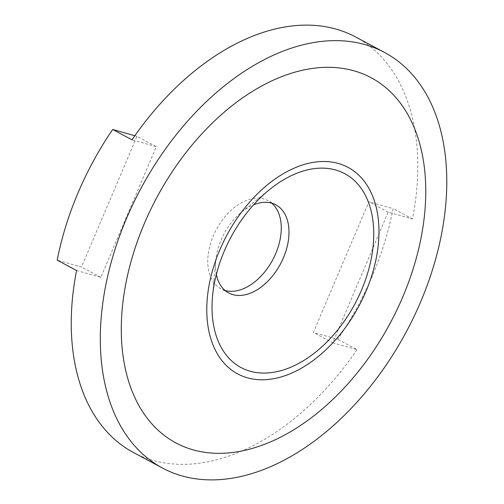 <?xml version="1.0" encoding="UTF-8"?>
<svg xmlns="http://www.w3.org/2000/svg" width="504" height="504" viewBox="0 0 504 504"><rect width="100%" height="100%" fill="white"/><g stroke="black" fill="none" stroke-linecap="round" stroke-linejoin="round"><path stroke-width="0.38" stroke-dasharray="2.52 1.89" d="M355.635 36.994A235.595 150.809 -61.9 0 1 412.486 218.969L388.193 212.115L332.722 342.796L313.375 332.445L368.846 201.764L393.139 208.618A235.595 150.809 -61.9 0 1 372.324 275.915A235.595 150.809 -61.9 0 1 337.667 339.299L313.375 332.445M388.193 212.115L368.846 201.764M332.722 342.796L357.015 349.65L337.667 339.299M412.486 218.969L393.139 208.618M76.551 270.509L100.844 277.364L156.316 146.683L136.968 136.338L81.497 267.019L57.204 260.165M100.844 277.364L81.497 267.019M156.316 146.683L132.023 139.828M134.858 135.74L136.968 136.338M357.015 349.65A235.595 150.809 -61.9 0 1 133.403 452.485M225.042 290.462A49.978 31.991 -61.9 0 1 220.947 288.805A49.978 31.991 -61.9 0 1 216.311 229.654A49.978 31.991 -61.9 0 1 268.09 200.674A49.978 31.991 -61.9 0 1 271.732 203.156M216.342 274.453A49.978 31.991 -61.9 0 1 215.718 260.681A49.978 31.991 -61.9 0 1 241.788 211.938A49.978 31.991 -61.9 0 1 253.588 204.813M275.827 204.813L268.09 200.674M228.684 292.944L220.947 288.805M215.718 260.681L212.505 296.566M241.788 211.938L269.854 189.34"/><path stroke-width="0.76" d="M384.653 52.51A235.595 150.809 -61.9 0 1 420.689 301.783A235.595 150.809 -61.9 0 1 162.42 468.008A235.595 150.809 -61.9 0 1 140.553 189.132A235.595 150.809 -61.9 0 1 384.653 52.51L355.635 36.994A235.595 150.809 -61.9 0 0 132.023 139.828L112.675 129.484L134.858 135.74M162.42 468.008L133.403 452.485A235.595 150.809 -61.9 0 1 76.551 270.509L57.204 260.165A235.595 150.809 -61.9 0 1 112.675 129.484M271.732 203.156A49.978 31.991 -61.9 0 1 275.732 253.55A49.978 31.991 -61.9 0 1 225.042 290.462M253.588 204.813A49.978 31.991 -61.9 0 1 275.827 204.813A49.978 31.991 -61.9 0 1 283.469 257.689A49.978 31.991 -61.9 0 1 228.684 292.944A49.978 31.991 -61.9 0 1 216.342 274.453M361.557 289.983A109.948 70.377 -61.9 0 1 266.427 373.029A109.948 70.377 -61.9 0 1 212.505 296.566A109.948 70.377 -61.9 0 1 269.854 189.34A109.948 70.377 -61.9 0 1 357.185 183.412A109.948 70.377 -61.9 0 1 361.557 289.983M366.011 291.243A117.085 74.945 -61.9 0 1 216.928 353.096A117.085 74.945 -61.9 0 1 295.709 167.492A117.085 74.945 -61.9 0 1 366.011 291.243M402.854 296.749A207.043 132.527 -61.9 0 1 139.224 406.117A207.043 132.527 -61.9 0 1 278.536 77.912A207.043 132.527 -61.9 0 1 402.854 296.749"/></g></svg>
